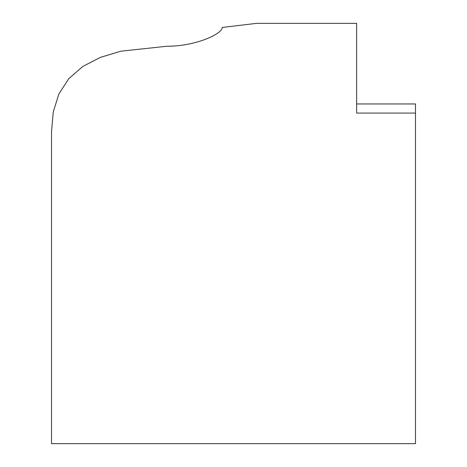 <?xml version="1.0" encoding="UTF-8"?>
<svg xmlns="http://www.w3.org/2000/svg" width="467" height="467" viewBox="0 0 467 467"><rect width="100%" height="100%" fill="white"/><g stroke="black" fill="none" stroke-linecap="round" stroke-linejoin="round"><path stroke-width="0.7" d="M356.648 113.072L356.648 23.35L256.663 23.35L222.152 27.46C223.092 33.163 196.963 46.332 166.643 46.268L120.819 51.207L100.463 57.359L82.834 66.431L68.818 78.619L58.941 93.855L53.261 111.846L51.51 131.799L51.51 443.65L415.49 443.65L415.49 103.954L356.648 103.954L356.648 113.072L415.49 113.072"/></g></svg>

